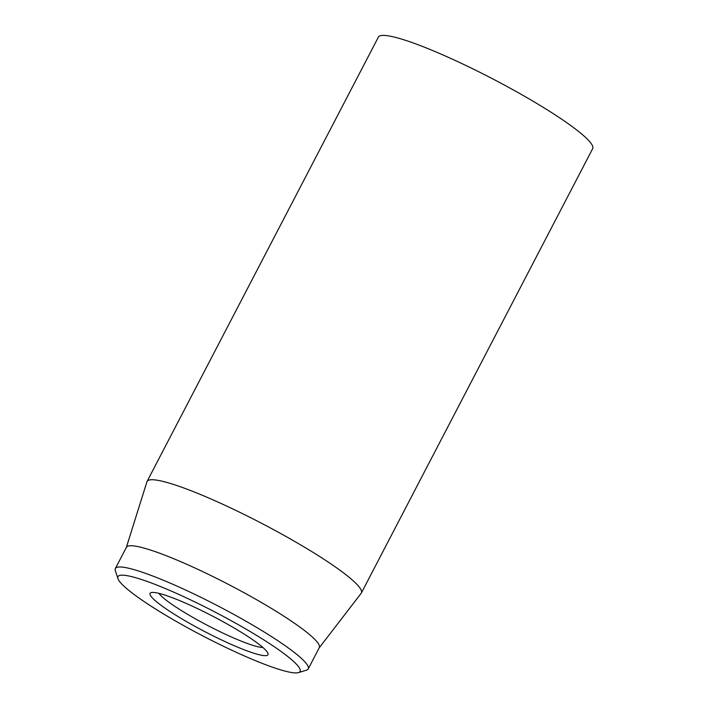 <?xml version="1.0" encoding="UTF-8"?>
<svg xmlns="http://www.w3.org/2000/svg" width="708" height="708" viewBox="0 0 708 708"><rect width="100%" height="100%" fill="white"/><g stroke="black" fill="none" stroke-linecap="round" stroke-linejoin="round"><path stroke-width="1.06" d="M361.354 593.012L592.667 148.68A120.794 15.771 -152.5 0 0 527.628 98.04A120.794 15.771 -152.5 0 0 378.373 37.126L147.069 481.458A120.794 15.771 27.5 0 1 296.325 542.372A120.794 15.771 27.5 0 1 361.354 593.012A120.794 15.771 27.5 0 1 361.16 593.322L319.202 647.829M262.898 647.475A60.392 7.885 27.5 0 1 190.735 616.164A60.392 7.885 27.5 0 1 158.928 593.357M185.868 621.217A66.437 8.673 -152.5 0 0 267.969 653.431A66.437 8.673 -152.5 0 0 213.028 616.349A66.437 8.673 -152.5 0 0 151.14 592.614A66.437 8.673 -152.5 0 0 185.868 621.217M244.818 628.403A102.678 13.399 27.5 0 1 298.493 672.6A102.678 13.399 27.5 0 1 202.833 635.926A102.678 13.399 27.5 0 1 117.935 578.604A102.678 13.399 27.5 0 1 244.818 628.403M298.493 672.6L306.52 670.149A108.713 14.187 -152.5 0 0 308.219 668.927A108.713 14.187 -152.5 0 0 249.694 623.35A108.713 14.187 -152.5 0 0 115.36 568.533A108.713 14.187 -152.5 0 0 115.333 570.621L117.935 578.604M308.219 668.927L319.281 647.678A108.713 14.187 -152.5 0 0 229.401 584.896A108.713 14.187 -152.5 0 0 126.422 547.284L115.36 568.533M126.343 547.426L146.928 481.803A120.794 15.771 27.5 0 1 147.069 481.458"/></g></svg>
